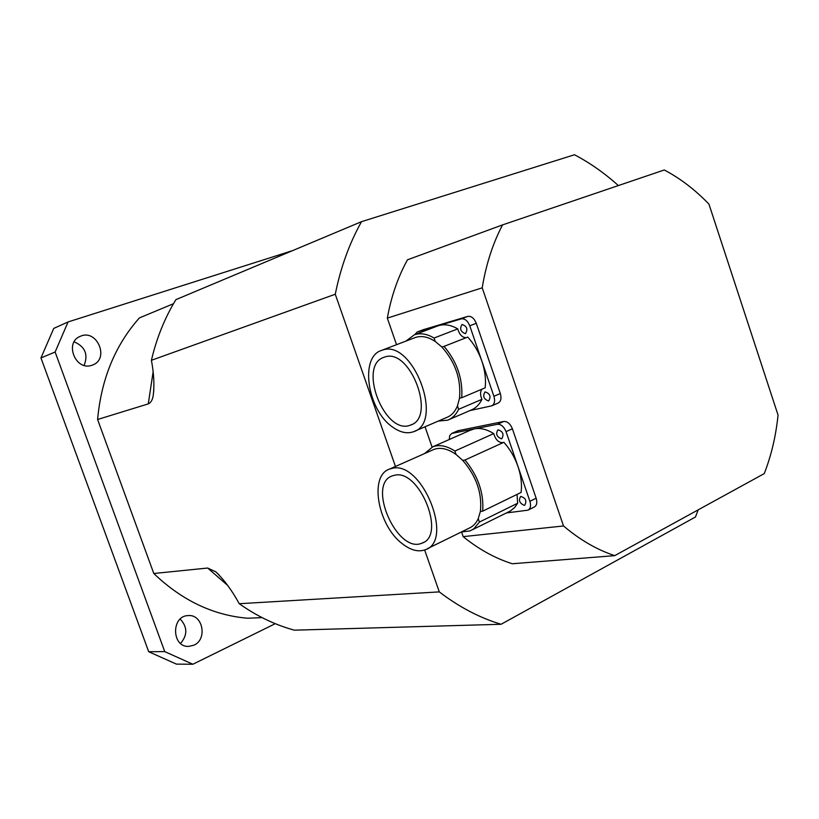 <?xml version="1.0" encoding="UTF-8"?>
<svg xmlns="http://www.w3.org/2000/svg" width="819" height="819" viewBox="0 0 819 819"><rect width="100%" height="100%" fill="white"/><g stroke="black" fill="none" stroke-linecap="round" stroke-linejoin="round"><path stroke-width="1.23" d="M463.165 536.64C478.828 549.344 495.219 558.384 512.315 563.748L614.7 555.651L764.27 473.597C771.334 455.425 775.921 435.923 778.05 415.1L708.957 204.136C695.229 189.844 680.343 178.46 664.281 169.973L502.549 224.897L407.483 259.797C397.942 277.068 391.216 296.519 387.326 318.12L482.217 287.827L563.503 525.962L463.165 536.64L461.568 532.033M92.035 365.202C75.768 371.621 63.882 342.444 80.313 336.312C97.021 328.45 109.951 359.152 92.465 365.049L92.035 365.202M84.101 365.376C88.411 354.473 85.094 346.632 74.15 341.84M193.97 645.157L188.739 646.406C171.499 647.409 171.079 615.612 188.278 615.591C202.825 614.107 207.688 639.332 193.97 645.157M180.559 643.427C187.653 635.063 187.531 626.944 180.211 619.062M192.864 664.25L176.454 664.127L148.7 651.729L164.742 651.607L192.864 664.25L275.266 623.679M55.129 352.016L40.95 357.944L53.747 328.409L68.069 321.949L55.129 352.016L164.742 651.607M40.95 357.944L148.7 651.729M292.731 250.573L68.069 321.949M262.09 617.618L247.717 618.232C213.247 615.356 181.941 600.44 153.798 573.505L97.594 419.492C101.29 378.962 115.223 345.096 139.414 317.905L173.485 303.716M153.798 573.505L207.668 568.038L215.766 571.805C224.211 579.872 232.033 590.509 239.23 603.716C256.787 616.113 275.153 624.928 294.318 630.169L501.095 624.273L695.454 517.004L698.157 509.868M618.355 185.575C604.637 173.208 590.018 162.93 574.498 154.75L361.527 221.662L175.911 299.641C164.803 317.792 156.634 338.012 151.413 360.299C153.9 373.546 154.504 385.227 153.235 395.321C152.58 399.836 150.931 402.692 148.28 403.89L97.594 419.492M151.413 360.299L335.268 294.236L395.464 466.472M361.527 221.662C349.447 243.161 340.694 267.342 335.268 294.236M424.651 549.989L439.291 591.891C459.172 607.074 479.78 617.874 501.095 624.273M439.291 591.891L239.23 603.716M432.084 447.082L425.03 426.781M396.539 344.686L387.326 318.12M614.7 555.651C596.969 549.754 579.903 539.854 563.503 525.962M482.217 287.827C486.046 264.424 492.813 243.448 502.549 224.897M432.473 450.071L433.947 449.416C440.571 447.061 447.932 448.74 456.05 454.463L462.755 460.411C476.423 476.3 482.299 493.314 480.384 511.435L478.245 518.662C476.064 523.423 472.911 526.648 468.785 528.316L427.272 548.761M392.26 468.335C422.031 460.391 454.596 541.124 425.143 549.805C418.171 552.252 410.493 550.173 402.119 543.581C377.723 525.286 368.949 475.46 389.588 469.072L392.26 468.335M394.666 475.235C419.533 468.837 446.468 535.892 421.98 543.14C397.256 554.34 366.421 484.162 392.352 475.859L394.666 475.235M478.245 518.662L479.432 522.051L473.955 528.695L470.045 530.917L461.281 532.012M424.518 453.593L432.872 446.754C439.434 444.389 446.764 445.823 454.873 451.044L456.05 454.463M462.755 460.411L464.997 460.012C478.112 476.034 483.998 493.079 482.667 511.158L480.384 511.435M469.963 430.384L474.436 428.859C480.446 427.733 486.875 429.32 493.724 433.609L454.873 451.044M493.724 433.609C495.72 440.069 498.935 443.038 503.378 442.526M449.262 439.527L449.713 435.606L451.812 433.405L497.409 424.293C501.044 424.109 503.92 426.566 506.04 431.644L517.997 466.533C514.762 457.289 510.042 449.211 503.849 442.301L464.997 460.012M506.429 512.94L527.897 510.186C530.528 508.742 531.203 505.784 529.903 501.3L517.997 466.533C521.099 475.798 522.123 484.438 521.058 492.465L482.667 511.158M517.045 494.42L517.649 503.255L479.432 522.051M517.649 503.255L514.793 507.34L510.493 510.923L472.389 529.76M501.423 438.81C496.662 436.834 495.505 433.824 497.962 429.801C502.917 431.347 504.197 434.316 501.781 438.718L501.423 438.81M524.252 505.354C519.522 503.286 518.335 500.317 520.679 496.427C525.665 497.901 527.026 500.839 524.744 505.221L524.252 505.354M528.398 509.94L534.121 507.084C536.762 505.64 537.438 502.682 536.148 498.208L512.387 428.777C510.278 423.72 507.401 421.283 503.757 421.468L457.78 430.784M414.711 337.756L415.253 337.541C421.365 335.452 428.03 336.752 435.237 341.462L441.851 347C455.364 362.193 461.251 379.269 459.5 398.218L457.463 405.896C455.026 411.783 451.392 415.653 446.55 417.536L414.711 431.203M382.463 350.112C412.868 338.616 444.707 422.85 413.421 431.767C406.92 433.988 399.928 432.391 392.424 426.945C367.434 409.961 359.428 356.91 381.531 350.419L382.463 350.112M384.858 357.002C410.247 347.645 436.588 417.618 410.565 425.061C385.012 436.179 357.248 365.479 383.988 357.289L384.858 357.002M457.463 405.896L458.64 409.305C456.04 414.731 452.385 418.355 447.686 420.167L438.288 421.089M405.927 341.103L414.301 334.838C420.321 332.749 426.914 333.814 434.06 338.032L435.237 341.462M441.851 347L444.052 346.376C457.022 361.752 462.919 378.869 461.742 397.717L459.5 398.218M437.336 326.075L438.861 325.552C444.707 323.874 451.013 324.989 457.76 328.88L434.06 338.032M457.76 328.88C459.398 334.654 462.233 337.582 466.257 337.674M414.772 334.654L417.147 332.023L461.251 318.878C464.793 318.396 467.639 320.7 469.768 325.808L481.859 361.107C478.593 351.76 473.894 343.755 467.751 337.08L444.052 346.376M469.891 410.595L491.676 405.855C494.533 404.31 495.28 401.115 493.918 396.273L481.859 361.107C485.012 370.485 486.107 379.392 485.165 387.827L461.742 397.717M481.9 389.199C480.098 391.81 480.108 395.188 481.961 399.334L458.64 409.305M481.961 399.334C479.289 404.729 475.593 408.343 470.843 410.186L449.119 419.553M465.346 333.65C460.524 331.797 459.428 328.736 462.059 324.478C466.953 326.157 468.099 329.197 465.479 333.609L465.346 333.65M488.431 400.962C483.65 399.027 482.514 395.997 485.043 391.892C489.977 393.478 491.195 396.478 488.718 400.88L488.431 400.962M491.984 405.722L498.054 403.091C500.921 401.545 501.668 398.362 500.317 393.529L476.269 323.29C474.15 318.202 471.314 315.909 467.762 316.4L423.28 329.709M227.621 585.37L207.668 568.038M148.28 403.89L153.102 371.969M529.903 501.3L536.148 498.208M506.04 431.644L512.387 428.777M497.409 424.293L503.757 421.468M452.344 433.251L458.599 430.507M493.918 396.273L500.317 393.529M469.768 325.808L476.269 323.29M461.251 318.878L467.762 316.4M417.332 331.961L423.73 329.535M219.164 575.02L215.766 571.805M153.235 395.321L153.839 389.824M433.947 449.416L389.588 469.072M471.539 429.688L432.872 446.754M421.98 543.14L423.699 542.291M451.812 433.405L458.067 430.661M415.253 337.541L381.531 350.419M437.889 325.87L414.301 334.838M410.565 425.061L411.588 424.631M417.147 332.023L423.556 329.596"/></g></svg>
